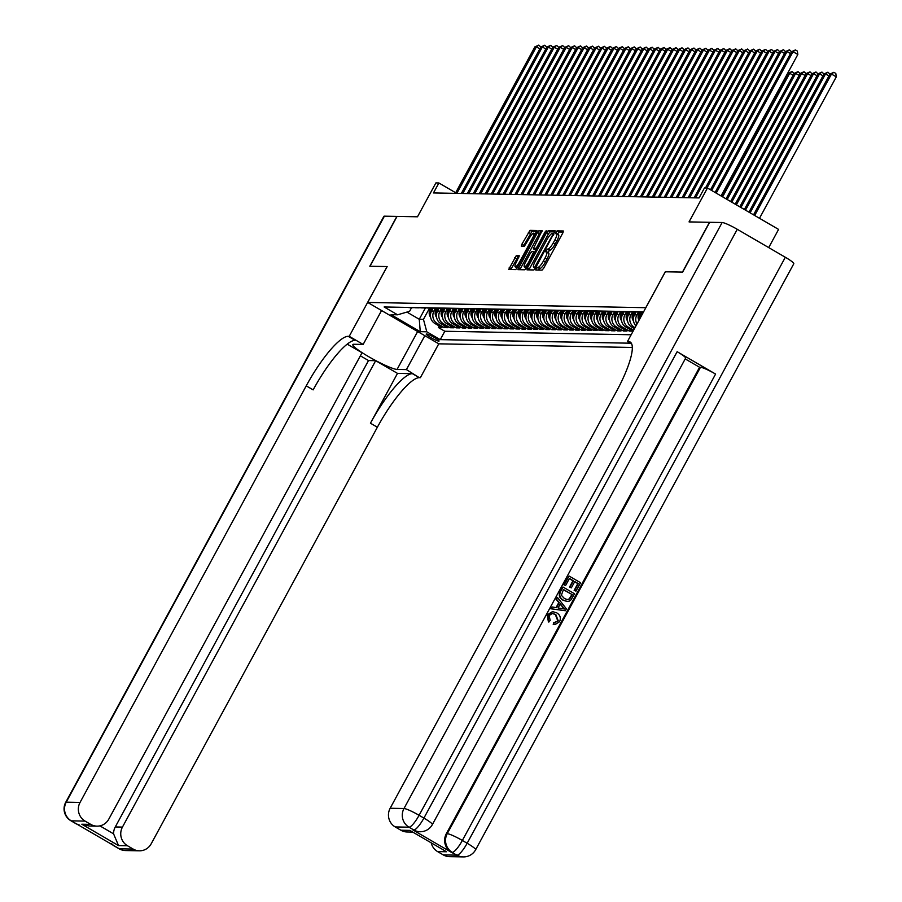 <?xml version="1.0" encoding="UTF-8"?>
<svg xmlns="http://www.w3.org/2000/svg" width="902" height="902" viewBox="0 0 902 902"><rect width="100%" height="100%" fill="white"/><g stroke="black" fill="none" stroke-linecap="round" stroke-linejoin="round"><path stroke-width="1.35" d="M536.171 268.616L535.788 269.98L542.057 270.115L543.703 268.165L562.825 232.953L563.31 230.98L557.075 230.867L555.542 233.595L556.399 233.618A7.182 1.646 -59.8 0 1 556.613 233.674A7.182 1.646 -59.8 0 1 554.877 239.921L553.276 242.852A7.182 1.646 -59.8 0 1 548.01 249.076L546.048 250.429L545.665 251.793L546.522 251.816A7.182 1.646 -59.8 0 1 546.736 251.872A7.182 1.646 -59.8 0 1 545 258.107L543.399 261.05A7.182 1.646 -59.8 0 1 538.133 267.274L536.171 268.616M548.439 252.932A7.182 1.646 -59.8 0 1 548.653 252.988A7.182 1.646 -59.8 0 1 546.916 259.235L545.327 262.166A7.182 1.646 -59.8 0 1 540.05 268.39L537.942 270.036M563.243 232.062L559.003 231.983L557.481 234.182M558.327 234.745A7.182 1.646 -59.8 0 1 558.53 234.791A7.182 1.646 -59.8 0 1 556.793 241.037L555.204 243.968A7.182 1.646 -59.8 0 1 549.927 250.192L547.604 252.38M438.778 341.114A7.317 0.902 -151.5 0 0 439.06 341.035A7.317 0.902 -151.5 0 0 433.806 337.156A7.317 0.902 -151.5 0 0 426.477 333.965A7.317 0.902 -151.5 0 0 426.206 334.056A7.317 0.902 -151.5 0 0 431.449 337.923A7.317 0.902 -151.5 0 0 438.778 341.114M516.248 255.694L508.694 269.472L515.673 269.619L517.32 267.668L536.983 230.506L530.004 230.36L521.875 244.239L521.333 246.19L524.355 246.257L529.215 238.399A5.998 1.376 -59.8 0 1 533.804 233.235A5.998 1.376 -59.8 0 1 532.349 238.455L519.766 261.636A5.998 1.376 -59.8 0 1 515.177 266.8A5.998 1.376 -59.8 0 1 516.632 261.58L519.27 255.762L516.248 255.694L518.165 256.811L510.735 269.529M645.798 307.672L665.281 271.795L682.442 272.111L709.491 222.287L689.049 221.903L707.45 188.022L704.462 187.966L699.05 197.933L433.467 192.938L438.879 182.971L435.892 182.914L417.491 216.796L397.049 216.412L370 266.248L387.161 266.564L367.678 302.441L645.843 307.695M527.456 267.86L526.971 269.833L533.883 269.957L535.54 268.018L555.204 230.844L548.224 230.698L546.567 232.648L527.456 267.86L529.373 268.976L528.955 269.867M542.136 230.608L533.296 248.783L535.326 248.839L536.972 246.889L545.045 232.028L546.24 230.675L545.868 232.04L526.43 267.838L524.772 269.788L517.861 269.664L537.457 232.479L539.114 230.529L542.068 230.585M439.206 325.983L438.372 327.516L441.957 327.584L434.933 323.502L437.323 323.547A9.144 8.828 -88.9 0 1 433.963 311.1L435.384 308.473M445.171 326.096L444.336 327.629L447.922 327.697L440.909 323.615L443.288 323.66A9.144 8.828 -88.9 0 1 439.928 311.213L441.36 308.585M451.135 326.208L450.312 327.742L453.886 327.809L446.873 323.728L449.264 323.773A9.144 8.828 -88.9 0 1 445.892 311.325L447.324 308.698M457.111 326.321L456.277 327.854L459.862 327.922L452.838 323.841L455.228 323.886A9.144 8.828 -88.9 0 1 451.868 311.438L453.289 308.811M463.076 326.434L462.241 327.967L465.827 328.035L458.814 323.942L461.193 323.987A9.144 8.828 -88.9 0 1 457.833 311.551L459.265 308.924M469.04 326.547L468.217 328.08L471.791 328.148L464.778 324.055L467.168 324.1A9.144 8.828 -88.9 0 1 463.797 311.664L465.229 309.036M475.016 326.659L474.181 328.181L477.767 328.249L470.743 324.168L473.133 324.213A9.144 8.828 -88.9 0 1 469.773 311.765L471.194 309.149M480.98 326.772L480.146 328.294L483.731 328.362L476.718 324.28L479.097 324.325A9.144 8.828 -88.9 0 1 475.737 311.878L477.169 309.262M486.945 326.885L486.122 328.407L489.696 328.475L482.683 324.393L485.073 324.438A9.144 8.828 -88.9 0 1 481.702 311.991L483.134 309.375M492.92 326.986L492.086 328.52L495.672 328.587L488.647 324.506L491.038 324.551A9.144 8.828 -88.9 0 1 487.678 312.103L489.098 309.476M498.885 327.099L498.051 328.632L501.636 328.7L494.623 324.619L497.002 324.664A9.144 8.828 -88.9 0 1 493.642 312.216L495.074 309.589M504.849 327.212L504.026 328.745L507.6 328.813L500.587 324.731L502.978 324.776A9.144 8.828 -88.9 0 1 499.618 312.329L501.038 309.702M510.825 327.325L509.991 328.858L513.576 328.926L506.552 324.844L508.942 324.889A9.144 8.828 -88.9 0 1 505.582 312.442L507.003 309.814M516.79 327.437L515.955 328.971L519.541 329.038L512.528 324.957L514.907 325.002A9.144 8.828 -88.9 0 1 511.547 312.554L512.979 309.927M522.765 327.55L521.931 329.083L525.505 329.151L518.492 325.07L520.882 325.115A9.144 8.828 -88.9 0 1 517.522 312.667L518.943 310.04M528.73 327.663L527.895 329.196L531.481 329.264L524.457 325.182L526.847 325.227A9.144 8.828 -88.9 0 1 523.487 312.78L524.908 310.153M534.694 327.776L533.86 329.309L537.445 329.377L530.432 325.295L532.811 325.34A9.144 8.828 -88.9 0 1 529.451 312.893L530.883 310.265M540.67 327.888L539.836 329.422L543.41 329.489L536.397 325.408L538.787 325.453A9.144 8.828 -88.9 0 1 535.427 313.005L536.848 310.378M546.635 328.001L545.8 329.534L549.386 329.602L542.361 325.521L544.752 325.566A9.144 8.828 -88.9 0 1 541.392 313.118L542.812 310.491M552.599 328.114L551.765 329.647L555.35 329.715L548.337 325.633L550.716 325.678A9.144 8.828 -88.9 0 1 547.356 313.231L548.788 310.604M558.575 328.227L557.74 329.76L561.315 329.828L554.302 325.746L556.692 325.791A9.144 8.828 -88.9 0 1 553.332 313.344L554.753 310.716M564.539 328.339L563.705 329.873L567.29 329.94L560.266 325.859L562.656 325.904A9.144 8.828 -88.9 0 1 559.296 313.456L560.717 310.829M570.504 328.452L569.669 329.985L573.255 330.053L566.242 325.972L568.621 326.017A9.144 8.828 -88.9 0 1 565.261 313.569L566.693 310.942M576.479 328.565L575.645 330.098L579.219 330.166L572.206 326.084L574.597 326.129A9.144 8.828 -88.9 0 1 571.237 313.682L572.657 311.055M582.444 328.678L581.61 330.211L585.195 330.279L578.171 326.186L580.561 326.231A9.144 8.828 -88.9 0 1 577.201 313.795L578.622 311.167M588.408 328.79L587.574 330.324L591.16 330.391L584.146 326.298L586.526 326.344A9.144 8.828 -88.9 0 1 583.166 313.907L584.597 311.28M594.384 328.903L593.55 330.425L597.124 330.493L590.111 326.411L592.501 326.456A9.144 8.828 -88.9 0 1 589.141 314.009L590.562 311.393M600.349 329.016L599.514 330.538L603.1 330.606L596.075 326.524L598.466 326.569A9.144 8.828 -88.9 0 1 595.106 314.122L596.526 311.506M606.313 329.129L605.49 330.651L609.064 330.718L602.051 326.637L604.43 326.682A9.144 8.828 -88.9 0 1 601.07 314.234L602.502 311.618M612.289 329.23L611.455 330.763L615.029 330.831L608.016 326.75L610.406 326.795A9.144 8.828 -88.9 0 1 607.046 314.347L608.467 311.72M618.253 329.343L617.419 330.876L621.004 330.944L613.98 326.862L616.37 326.907A9.144 8.828 -88.9 0 1 613.01 314.46L614.431 311.833M624.218 329.455L623.395 330.989L626.969 331.057L619.956 326.975L622.335 327.02A9.144 8.828 -88.9 0 1 618.975 314.572L620.407 311.945M630.194 329.568L629.359 331.102L632.933 331.169L625.92 327.088L628.311 327.133A9.144 8.828 -88.9 0 1 624.951 314.685L626.371 312.058M434.933 323.502A9.144 8.828 91.1 0 1 431.573 311.055L433.185 308.089M440.909 323.615A9.144 8.828 91.1 0 1 437.538 311.167L439.15 308.202M446.873 323.728A9.144 8.828 91.1 0 1 443.513 311.28L445.126 308.315M452.838 323.841A9.144 8.828 91.1 0 1 449.478 311.393L451.09 308.428M458.814 323.942A9.144 8.828 91.1 0 1 455.442 311.506L457.055 308.54M464.778 324.055A9.144 8.828 91.1 0 1 461.418 311.618L463.03 308.642M470.743 324.168A9.144 8.828 91.1 0 1 467.383 311.72L468.995 308.755M476.718 324.28A9.144 8.828 91.1 0 1 473.347 311.833L474.959 308.867M482.683 324.393A9.144 8.828 91.1 0 1 479.323 311.945L480.935 308.98M488.647 324.506A9.144 8.828 91.1 0 1 485.287 312.058L486.9 309.093M494.623 324.619A9.144 8.828 91.1 0 1 491.252 312.171L492.864 309.206M500.587 324.731A9.144 8.828 91.1 0 1 497.227 312.284L498.84 309.318M506.552 324.844A9.144 8.828 91.1 0 1 503.192 312.396L504.804 309.431M512.528 324.957A9.144 8.828 91.1 0 1 509.156 312.509L510.769 309.544M518.492 325.07A9.144 8.828 91.1 0 1 515.132 312.622L516.745 309.657M524.457 325.182A9.144 8.828 91.1 0 1 521.097 312.735L522.709 309.769M530.432 325.295A9.144 8.828 91.1 0 1 527.061 312.847L528.673 309.882M536.397 325.408A9.144 8.828 91.1 0 1 533.037 312.96L534.649 309.995M542.361 325.521A9.144 8.828 91.1 0 1 539.001 313.073L540.614 310.108M548.337 325.633A9.144 8.828 91.1 0 1 544.977 313.186L546.578 310.22M554.302 325.746A9.144 8.828 91.1 0 1 550.942 313.298L552.554 310.333M560.266 325.859A9.144 8.828 91.1 0 1 556.906 313.411L558.518 310.446M566.242 325.972A9.144 8.828 91.1 0 1 562.882 313.524L564.483 310.559M572.206 326.084A9.144 8.828 91.1 0 1 568.846 313.637L570.459 310.671M578.171 326.186A9.144 8.828 91.1 0 1 574.811 313.749L576.423 310.784M584.146 326.298A9.144 8.828 91.1 0 1 580.787 313.862L582.388 310.886M590.111 326.411A9.144 8.828 91.1 0 1 586.751 313.964L588.363 310.998M596.075 326.524A9.144 8.828 91.1 0 1 592.715 314.076L594.328 311.111M602.051 326.637A9.144 8.828 91.1 0 1 598.691 314.189L600.292 311.224M608.016 326.75A9.144 8.828 91.1 0 1 604.656 314.302L606.268 311.337M613.98 326.862A9.144 8.828 91.1 0 1 610.62 314.415L612.232 311.449M619.956 326.975A9.144 8.828 91.1 0 1 616.596 314.527L618.197 311.562M625.92 327.088A9.144 8.828 91.1 0 1 622.56 314.64L624.173 311.675M635.008 327.663L634.275 327.246A9.144 8.828 -88.9 0 1 630.915 314.798L632.336 312.171M634.444 328.689L631.885 327.2A9.144 8.828 91.1 0 1 628.525 314.753L630.137 311.788M636.97 324.043A9.144 8.828 -88.9 0 1 636.88 314.911L638.312 312.284M635.989 325.859A9.144 8.828 91.1 0 1 634.501 314.866L636.102 311.9M639.338 319.691A9.144 8.828 91.1 0 1 640.465 314.978L642.077 312.013M632.313 347.462L438.812 343.831L367.678 302.441M438.372 327.516L444.81 331.26L440.266 339.637L630.295 343.2M440.266 339.637L426.804 331.801L420.242 331.677L391.017 314.674L397.59 314.798L384.128 306.973L643.588 311.855M633.621 330.222L628.311 327.133M629.359 331.102L622.335 327.02M623.395 330.989L616.37 326.907M617.419 330.876L610.406 326.795M611.455 330.763L604.43 326.682M605.49 330.651L598.466 326.569M599.514 330.538L592.501 326.456M593.55 330.425L586.526 326.344M587.574 330.324L580.561 326.231M581.61 330.211L574.597 326.129M575.645 330.098L568.621 326.017M569.669 329.985L562.656 325.904M563.705 329.873L556.692 325.791M557.74 329.76L550.716 325.678M551.765 329.647L544.752 325.566M545.8 329.534L538.787 325.453M539.836 329.422L532.811 325.34M533.86 329.309L526.847 325.227M527.895 329.196L520.882 325.115M521.931 329.083L514.907 325.002M515.955 328.971L508.942 324.889M509.991 328.858L502.978 324.776M504.026 328.745L497.002 324.664M498.051 328.632L491.038 324.551M492.086 328.52L485.073 324.438M486.122 328.407L479.097 324.325M480.146 328.294L473.133 324.213M474.181 328.181L467.168 324.1M468.217 328.08L461.193 323.987M462.241 327.967L455.228 323.886M456.277 327.854L449.264 323.773M450.312 327.742L443.288 323.66M444.336 327.629L437.323 323.547M444.81 331.26L631.152 334.766M425.462 307.864L419.272 319.274L423.444 319.353L429.42 308.36M768.707 247.599L778.584 229.401L707.45 188.022M455.679 192.746L438.879 182.971M406.915 312.092L419.272 319.274L420.242 331.677M411.56 307.695L409.609 311.303L397.59 314.798M640.848 311.821A9.144 8.828 -88.9 0 1 637.184 311.731M640.758 311.799A9.144 8.828 91.1 0 0 642.63 312.047L643.476 312.058M634.873 311.709A9.144 8.828 -88.9 0 1 631.208 311.618M634.794 311.686A9.144 8.828 91.1 0 0 636.665 311.934L639.056 311.979M628.908 311.596A9.144 8.828 -88.9 0 1 625.244 311.506M628.829 311.573A9.144 8.828 91.1 0 0 630.701 311.821L633.08 311.867M622.944 311.483A9.144 8.828 -88.9 0 1 619.279 311.393M622.854 311.461A9.144 8.828 91.1 0 0 624.725 311.709L627.115 311.754M616.968 311.37A9.144 8.828 -88.9 0 1 613.304 311.28M616.889 311.348A9.144 8.828 91.1 0 0 618.761 311.596L621.151 311.641M611.004 311.258A9.144 8.828 -88.9 0 1 607.339 311.167M610.913 311.235A9.144 8.828 91.1 0 0 612.796 311.483L615.175 311.528M605.039 311.145A9.144 8.828 -88.9 0 1 601.375 311.055M604.949 311.122A9.144 8.828 91.1 0 0 606.821 311.37L609.211 311.415M599.063 311.032A9.144 8.828 -88.9 0 1 595.399 310.942M598.984 311.01A9.144 8.828 91.1 0 0 600.856 311.258L603.246 311.303M593.099 310.919A9.144 8.828 -88.9 0 1 589.434 310.829M593.009 310.897A9.144 8.828 91.1 0 0 594.892 311.145L597.271 311.19M587.134 310.807A9.144 8.828 -88.9 0 1 583.47 310.716M587.044 310.784A9.144 8.828 91.1 0 0 588.916 311.032L591.306 311.077M581.159 310.694A9.144 8.828 -88.9 0 1 577.494 310.604M581.08 310.671A9.144 8.828 91.1 0 0 582.951 310.919L585.342 310.964M575.194 310.581A9.144 8.828 -88.9 0 1 571.53 310.491M575.104 310.559A9.144 8.828 91.1 0 0 576.987 310.807L579.366 310.852M569.23 310.468A9.144 8.828 -88.9 0 1 565.554 310.378M569.139 310.446A9.144 8.828 91.1 0 0 571.011 310.694L573.401 310.739M563.254 310.356A9.144 8.828 -88.9 0 1 559.59 310.277M563.175 310.344A9.144 8.828 91.1 0 0 565.047 310.581L567.437 310.626M557.289 310.243A9.144 8.828 -88.9 0 1 553.625 310.164M557.199 310.232A9.144 8.828 91.1 0 0 559.071 310.468L561.461 310.513M551.325 310.13A9.144 8.828 -88.9 0 1 547.649 310.051M551.235 310.119A9.144 8.828 91.1 0 0 553.106 310.356L555.497 310.401M545.349 310.017A9.144 8.828 -88.9 0 1 541.685 309.938M545.27 310.006A9.144 8.828 91.1 0 0 547.142 310.243L549.532 310.288M539.385 309.916A9.144 8.828 -88.9 0 1 535.72 309.826M539.295 309.893A9.144 8.828 91.1 0 0 541.166 310.13L543.556 310.175M533.42 309.803A9.144 8.828 -88.9 0 1 529.745 309.713M533.33 309.781A9.144 8.828 91.1 0 0 535.202 310.017L537.592 310.062M527.444 309.69A9.144 8.828 -88.9 0 1 523.78 309.6M527.366 309.668A9.144 8.828 91.1 0 0 529.237 309.905L531.628 309.95M521.48 309.578A9.144 8.828 -88.9 0 1 517.816 309.487M521.39 309.555A9.144 8.828 91.1 0 0 523.261 309.803L525.652 309.848M515.516 309.465A9.144 8.828 -88.9 0 1 511.84 309.375M515.425 309.442A9.144 8.828 91.1 0 0 517.297 309.69L519.687 309.736M509.54 309.352A9.144 8.828 -88.9 0 1 505.875 309.262M509.461 309.33A9.144 8.828 91.1 0 0 511.333 309.578L513.723 309.623M503.575 309.239A9.144 8.828 -88.9 0 1 499.911 309.149M503.485 309.217A9.144 8.828 91.1 0 0 505.357 309.465L507.747 309.51M497.611 309.127A9.144 8.828 -88.9 0 1 493.935 309.036M497.521 309.104A9.144 8.828 91.1 0 0 499.392 309.352L501.783 309.397M491.635 309.014A9.144 8.828 -88.9 0 1 487.971 308.924M491.556 308.991A9.144 8.828 91.1 0 0 493.428 309.239L495.807 309.285M485.671 308.901A9.144 8.828 -88.9 0 1 482.006 308.811M485.58 308.879A9.144 8.828 91.1 0 0 487.452 309.127L489.842 309.172M479.706 308.788A9.144 8.828 -88.9 0 1 476.03 308.698M479.616 308.766A9.144 8.828 91.1 0 0 481.488 309.014L483.878 309.059M473.73 308.676A9.144 8.828 -88.9 0 1 470.066 308.585M473.651 308.653A9.144 8.828 91.1 0 0 475.523 308.901L477.902 308.946M467.766 308.563A9.144 8.828 -88.9 0 1 464.102 308.473M467.676 308.54A9.144 8.828 91.1 0 0 469.547 308.788L471.938 308.834M461.801 308.45A9.144 8.828 -88.9 0 1 458.126 308.36M461.711 308.428A9.144 8.828 91.1 0 0 463.583 308.676L465.973 308.721M455.826 308.337A9.144 8.828 -88.9 0 1 452.161 308.247M455.747 308.315A9.144 8.828 91.1 0 0 457.618 308.563L459.997 308.608M449.861 308.225A9.144 8.828 -88.9 0 1 446.197 308.134M449.771 308.202A9.144 8.828 91.1 0 0 451.643 308.45L454.033 308.495M443.897 308.112A9.144 8.828 -88.9 0 1 440.221 308.033M443.807 308.101A9.144 8.828 91.1 0 0 445.678 308.337L448.068 308.383M437.921 307.999A9.144 8.828 -88.9 0 1 434.257 307.92M437.842 307.988A9.144 8.828 91.1 0 0 439.714 308.225L442.093 308.27M431.957 307.886A9.144 8.828 -88.9 0 1 428.292 307.808M431.866 307.875A9.144 8.828 91.1 0 0 433.738 308.112L436.128 308.157M425.992 307.774A9.144 8.828 -88.9 0 1 422.316 307.695M425.902 307.762A9.144 8.828 91.1 0 0 427.773 307.999L430.164 308.044M420.016 307.672A9.144 8.828 -88.9 0 1 416.352 307.582M419.937 307.65A9.144 8.828 91.1 0 0 421.809 307.886L424.188 307.932M414.052 307.559A9.144 8.828 -88.9 0 1 410.387 307.469M413.962 307.537A9.144 8.828 91.1 0 0 415.833 307.774L418.224 307.819M407.997 307.424A9.144 8.828 91.1 0 0 409.869 307.661L412.259 307.706M423.444 319.353L426.804 331.801M555.068 231.915L550.141 231.814L548.495 233.765L529.373 268.976M534.728 267.206L552.667 234.937L553.05 233.573L552.148 233.539A7.182 1.646 -59.8 0 0 546.883 239.763L535.405 260.892A7.182 1.646 -59.8 0 0 533.668 267.139A7.182 1.646 -59.8 0 0 533.883 267.195L535.675 267.759M535.438 268.097A7.182 1.646 -59.8 0 0 535.461 268.142L533.883 267.195M542.012 231.667L541.031 231.645L539.385 233.595L519.845 269.698M535.168 249.854L536.149 249.933M525.787 261.659A5.998 1.376 -59.8 0 0 524.344 266.868A5.998 1.376 -59.8 0 0 528.922 261.715L533.837 251.579L531.876 251.545L530.229 253.485L525.787 261.659M524.344 266.868L526.261 267.995A5.998 1.376 -59.8 0 0 526.328 268.018M519.146 256.833L518.165 256.811M515.177 266.8L517.105 267.917A5.998 1.376 -59.8 0 0 517.162 267.939M536.859 231.566L531.921 231.476L523.374 246.246M759.495 218.295L836.289 76.862L831.475 74.065L829.987 74.032L753.542 214.834M754.681 215.499L831.475 74.065L833.876 72.307L835.804 73.423L836.289 76.862M829.987 74.032L833.876 72.307M721.036 195.926L797.83 54.492L793.027 51.696L716.233 193.129M791.539 51.673L795.429 49.937L793.027 51.696L791.539 51.673L715.083 192.464M795.429 49.937L797.345 51.053L797.83 54.492M555.136 622.639L557.786 620.88L555.328 614.521L552.216 613.439M548.901 622.008L547.706 614.893L552.667 611.635L556.714 612.841C560.221 614.984 561.168 617.949 559.556 621.737L555.023 624.579L553.704 624.398L554.268 622.504L558.27 620.88L555.812 614.533L552.441 613.428L549.126 615.502L550.186 620.542L548.416 621.997L547.232 614.882L552.43 611.635M554.786 624.567L553.219 624.387L553.794 622.504L555.373 622.651M556.038 607.61L558.778 602.581L555.959 599.153L557.413 597.372L566.366 608.827L565.34 610.733L551.223 608.771L552.193 606.978L556.489 607.689L559.251 602.581L556.444 599.165L557.413 597.372M565.34 610.733L550.75 608.76L552.193 606.978M575.972 591.148L574.642 590.382L578.295 583.628L574.754 581.564L571.338 587.856L570.008 587.078L573.424 580.798L569.421 578.475L565.599 585.522L563.784 584.744L569.015 576.006L580.55 582.715L575.972 591.148L574.157 590.37L577.821 583.628L574.642 581.767M571.338 587.856L569.534 587.067L572.939 580.787L569.32 578.678M412.936 829.964L413.826 829.987A13.71 13.237 91.1 0 0 420.061 831.734L419.171 831.723A13.71 13.237 -88.9 0 1 412.936 829.964L451.383 852.334A13.71 13.237 -88.9 0 1 446.343 833.662L447.234 833.685L700.471 367.283A13.71 1.691 28.5 0 1 715.59 374.059L677.143 351.69A13.71 1.691 28.5 0 1 685.61 358.162L432.374 824.563A13.71 1.691 -151.5 0 0 423.906 818.091L677.143 351.69M685.204 358.906L699.58 367.261L446.343 833.662M567.087 601.442L563.04 600.247C559.341 598.116 558.406 595.14 560.21 591.317L563.017 587.044L574.551 593.764L571.022 599.864L569.252 601.127L567.324 601.454L563.524 600.247C559.826 598.116 558.879 595.151 560.694 591.329L563.017 587.044M682.622 272.122L665.338 271.795L627.465 341.554L628.48 341.576A57.142 13.147 120.2 0 1 630.148 342.016A57.142 13.147 120.2 0 1 616.348 391.682L390.16 808.26L403.983 808.519L722.141 222.523L709.671 222.287L682.622 272.122M627.465 341.554L631.738 344.045M446.546 851.759L409.824 830.392L446.546 851.759L437.594 851.589L443.265 854.893L457.088 855.152L451.383 852.334M437.594 851.589A13.71 13.237 -88.9 0 1 431.235 842.908M715.59 374.059L462.354 840.461L467.157 843.257A13.71 3.157 -59.8 0 1 457.088 855.152A13.71 13.237 91.1 0 0 463.324 856.9L449.5 856.641A13.71 13.237 -88.9 0 1 443.265 854.893M722.141 222.523A13.71 1.691 28.5 0 1 737.261 229.3L785.326 257.262A13.71 1.691 28.5 0 1 793.794 263.745L475.636 849.729A13.71 1.691 -151.5 0 0 467.157 843.257L785.326 257.262M412.62 832.084L407.106 831.982A13.71 13.237 -88.9 0 1 400.871 830.223L409.824 830.392M737.261 229.3L419.092 815.295L423.906 818.091A13.71 3.157 -59.8 0 1 413.826 829.987L409.023 827.19L395.2 826.931L400.871 830.223M395.2 826.931A13.71 13.237 -88.9 0 1 390.16 808.26M699.58 367.261L700.471 367.283M565.599 585.522L563.784 584.744M564.269 584.744L569.015 576.006M563.434 589.513L561.371 595.275L564.46 598.578L567.482 599.616L569.681 598.928L572.308 594.666L563.434 589.513M572.308 594.666L563.322 589.716M567.234 599.604L569.196 598.928L571.834 594.666M562.837 606.945L560.311 603.866L558.09 607.948L564.528 609.008L560.119 604.216M564.043 608.997L562.363 606.945M125.57 850.552A13.71 13.71 0 0 1 118.94 848.692A13.71 3.157 -59.8 0 0 119.335 848.805L133.158 849.064A13.71 13.237 91.1 0 0 139.393 850.812L125.57 850.552A13.71 13.237 -88.9 0 1 119.335 848.805L71.269 820.843A13.71 13.237 -88.9 0 1 66.229 802.171L80.052 802.43A13.71 13.237 91.1 0 0 85.092 821.102L71.269 820.843A13.71 3.157 120.2 0 1 70.875 820.73A13.71 13.71 0 0 1 65.711 802.34A13.71 1.691 -151.5 0 1 66.229 802.171L384.399 216.176L396.869 216.412L369.82 266.237L387.093 266.564L349.221 336.322L348.206 336.311A57.142 13.147 -59.8 0 0 306.229 385.853L80.052 802.43M381.569 310.525L363.156 344.44L353.821 344.26A25.707 3.18 -151.5 0 0 352.851 344.575A25.707 3.18 -151.5 0 0 371.308 358.184A25.707 3.18 -151.5 0 0 397.072 369.425L406.419 369.594L419.34 377.69A57.142 13.147 -59.8 0 0 377.363 427.244L151.186 843.81A13.71 13.237 91.1 0 1 139.393 850.812M363.156 344.44L349.221 336.322M99.896 825.871L113.573 833.831L118.534 845.591L81.811 824.225L90.764 824.394A13.71 13.237 91.1 0 0 108.792 819.151L362.029 352.75L347.214 344.136M360.36 355.816L368.512 360.552L375.672 360.687L122.446 827.089A13.71 13.237 91.1 0 0 127.486 845.76L118.534 845.591M397.5 373.383L412.417 373.665A57.142 13.147 -59.8 0 0 370.44 423.207L397.5 373.383L375.672 360.687M90.764 824.394L85.092 821.102M65.711 802.34L383.88 216.345A13.71 1.691 28.5 0 1 384.399 216.176M424.831 335.691L406.419 369.594M438.767 343.797L420.355 377.712M133.158 849.064L127.486 845.76M113.573 833.831A13.71 13.237 -88.9 0 1 115.276 826.954L122.446 827.089M368.512 360.552L115.276 826.954M348.206 336.311L355.129 340.336A57.142 13.147 -59.8 0 0 313.152 389.878L306.229 385.853M81.811 824.225L89.208 826.006L96.999 826.153M750.103 212.827L825.51 73.953L824.022 73.919L748.953 212.162M828.949 75.948L825.51 73.953L827.912 72.194L829.941 74.111M824.022 73.919L827.912 72.194M745.526 210.166L819.546 73.84L818.046 73.817L744.375 209.501M822.974 75.836L819.546 73.84L821.947 72.081L823.977 73.998M818.046 73.817L821.947 72.081M740.937 207.505L813.57 73.727L812.082 73.705L739.798 206.84M817.009 75.723L813.57 73.727L815.972 71.968L818.013 73.885M812.082 73.705L815.972 71.968M736.359 204.833L807.606 73.614L806.117 73.592L735.209 204.168M811.045 75.61L807.606 73.614L810.007 71.856L812.037 73.772M806.117 73.592L810.007 71.856M790.49 53.579L787.063 51.583L711.655 190.469M785.563 51.561L789.464 49.824L787.063 51.583L785.563 51.561L710.505 189.792M789.464 49.824L791.494 51.741M784.526 53.466L781.087 51.47L706.954 188.011M779.599 51.448L783.488 49.711L781.087 51.47L779.599 51.448L705.465 187.977M783.488 49.711L785.529 51.628M778.561 53.353L775.122 51.358L695.577 197.865M773.634 51.335L777.524 49.599L775.122 51.358L773.634 51.335L694.089 197.831M777.524 49.599L779.553 51.515M772.586 53.241L769.158 51.245L689.613 197.752M767.658 51.222L771.548 49.486L769.158 51.245L767.658 51.222L688.113 197.718M771.548 49.486L773.589 51.403M731.781 202.172L801.641 73.502L800.142 73.479L730.631 201.507M805.069 75.497L801.641 73.502L804.043 71.743L806.072 73.66M800.142 73.479L804.043 71.743M766.621 53.139L763.182 51.132L683.637 197.639M761.694 51.11L765.584 49.373L763.182 51.132L761.694 51.11L682.149 197.606M765.584 49.373L767.625 51.29M727.192 199.5L795.665 73.389L794.177 73.366L726.054 198.835M799.104 75.396L795.665 73.389L798.067 71.63L800.108 73.547M794.177 73.366L798.067 71.63M760.657 53.026L757.218 51.019L677.673 197.527M755.718 50.997L759.619 49.26L757.218 51.019L755.718 50.997L676.173 197.504M759.619 49.26L761.649 51.177M722.615 196.839L789.701 73.276L788.213 73.254L721.465 196.174M793.14 75.283L789.701 73.276L792.103 71.517L794.132 73.434M788.213 73.254L792.103 71.517M754.681 52.914L751.242 50.907L671.697 197.414M749.754 50.884L753.644 49.148L751.242 50.907L749.754 50.884L670.209 197.391M753.644 49.148L755.684 51.064M641.243 313.558L641.311 311.912M638.977 320.345A6.055 5.852 -88.9 0 1 638.097 316.873L638.323 311.957M639.992 315.982L640.172 311.923M639.462 311.968L639.236 316.895A6.055 5.852 91.1 0 0 639.371 318.53M788.044 72.521L788.168 73.321M748.716 52.801L745.277 50.794L665.732 197.301M743.789 50.771L747.679 49.035L745.277 50.794L743.789 50.771L664.244 197.279M747.679 49.035L749.72 50.952M635.267 313.445L635.346 311.799M633.497 320.932A6.055 5.852 -88.9 0 1 632.133 316.76L632.358 311.844M634.027 315.869L634.207 311.81M633.486 311.855L633.272 316.782A6.055 5.852 91.1 0 0 633.407 318.417M742.752 52.688L739.313 50.681L659.768 197.188M737.813 50.659L741.715 48.922L739.313 50.681L737.813 50.659L658.268 197.166M741.715 48.922L743.744 50.839M629.303 313.332L629.37 311.686M627.521 320.819A6.055 5.852 -88.9 0 1 626.168 316.647L626.383 311.731M628.051 315.768L628.243 311.697M627.521 311.742L627.296 316.67A6.055 5.852 91.1 0 0 627.442 318.305M736.776 52.575L733.337 50.568L653.792 197.076M731.849 50.546L735.739 48.809L733.337 50.568L731.849 50.546L652.304 197.053M735.739 48.809L737.78 50.737M623.338 313.219L623.406 311.573M621.557 320.706A6.055 5.852 -88.9 0 1 620.193 316.534L620.418 311.618M622.087 315.655L622.267 311.585M621.557 311.641L621.331 316.557A6.055 5.852 91.1 0 0 621.467 318.192M730.812 52.463L727.373 50.467L647.828 196.963M725.884 50.433L729.774 48.697L727.373 50.467L725.884 50.433L646.339 196.94M729.774 48.697L731.815 50.625M617.363 313.107L617.442 311.461M615.592 320.593A6.055 5.852 -88.9 0 1 614.228 316.422L614.454 311.517M616.122 315.542L616.303 311.472M615.581 311.528L615.367 316.444A6.055 5.852 91.1 0 0 615.502 318.079M724.847 52.35L721.408 50.354L641.863 196.85M719.909 50.32L723.81 48.584L721.408 50.354L719.909 50.32L640.364 196.828M723.81 48.584L725.839 50.512M611.398 312.994L611.466 311.348M609.617 320.481A6.055 5.852 -88.9 0 1 608.264 316.309L608.478 311.404M610.147 315.429L610.338 311.359M609.617 311.415L609.391 316.331A6.055 5.852 91.1 0 0 609.538 317.966M718.871 52.237L715.433 50.241L635.887 196.737M713.944 50.208L717.834 48.471L715.433 50.241L713.944 50.208L634.399 196.715M717.834 48.471L719.875 50.399M605.434 312.881L605.501 311.235M603.652 320.368A6.055 5.852 -88.9 0 1 602.288 316.196L602.513 311.291M604.182 315.317L604.363 311.246M603.652 311.303L603.427 316.219A6.055 5.852 91.1 0 0 603.562 317.854M712.907 52.124L709.468 50.129L629.923 196.625M707.98 50.095L711.87 48.37L709.468 50.129L707.98 50.095L628.435 196.602M711.87 48.37L713.91 50.286M599.458 312.768L599.537 311.134M597.688 320.255A6.055 5.852 -88.9 0 1 596.323 316.083L596.549 311.179M598.218 315.204L598.398 311.134M597.676 311.19L597.462 316.106A6.055 5.852 91.1 0 0 597.598 317.741M706.942 52.012L703.504 50.016L623.958 196.512M702.004 49.982L705.905 48.257L703.504 50.016L702.004 49.982L622.459 196.489M705.905 48.257L707.935 50.174M593.493 312.656L593.561 311.021M591.712 320.142A6.055 5.852 -88.9 0 1 590.359 315.971L590.573 311.066M592.242 315.091L592.434 311.021M591.712 311.077L591.486 315.993A6.055 5.852 91.1 0 0 591.633 317.628M700.967 51.899L697.528 49.903L617.983 196.41M696.04 49.869L699.929 48.144L697.528 49.903L696.04 49.869L616.494 196.377M699.929 48.144L701.97 50.061M587.529 312.543L587.597 310.908M585.748 320.03A6.055 5.852 -88.9 0 1 584.383 315.858L584.609 310.953M586.277 314.978L586.458 310.908M585.748 310.964L585.522 315.88A6.055 5.852 91.1 0 0 585.657 317.515M695.002 51.786L691.563 49.79L612.018 196.298M690.075 49.757L693.965 48.032L691.563 49.79L690.075 49.757L610.53 196.264M693.965 48.032L696.006 49.948M581.553 312.43L581.632 310.795M579.783 319.917A6.055 5.852 -88.9 0 1 578.419 315.745L578.644 310.84M580.313 314.866L580.493 310.795M579.772 310.852L579.558 315.768A6.055 5.852 91.1 0 0 579.693 317.403M689.038 51.673L685.599 49.678L606.054 196.185M684.099 49.644L688 47.919L685.599 49.678L684.099 49.644L604.554 196.151M688 47.919L690.03 49.836M575.589 312.317L575.656 310.683M573.807 319.804A6.055 5.852 -88.9 0 1 572.454 315.632L572.669 310.728M574.337 314.753L574.529 310.683M573.807 310.739L573.582 315.655A6.055 5.852 91.1 0 0 573.728 317.29M683.062 51.561L679.623 49.565L600.078 196.072M678.135 49.531L682.025 47.806L679.623 49.565L678.135 49.531L598.59 196.038M682.025 47.806L684.066 49.723M569.613 312.205L569.692 310.57M567.843 319.703A6.055 5.852 -88.9 0 1 566.479 315.52L566.704 310.615M568.373 314.64L568.553 310.57M567.843 310.626L567.617 315.542A6.055 5.852 91.1 0 0 567.753 317.177M677.098 51.448L673.659 49.452L594.114 195.959M672.17 49.43L676.06 47.693L673.659 49.452L672.17 49.43L592.625 195.926M676.06 47.693L678.101 49.61M563.649 312.092L563.727 310.457M561.878 319.59A6.055 5.852 -88.9 0 1 560.514 315.407L560.74 310.502M562.408 314.527L562.589 310.457M561.867 310.513L561.653 315.429A6.055 5.852 91.1 0 0 561.788 317.064M671.133 51.335L667.694 49.339L588.149 195.847M666.195 49.317L670.096 47.581L667.694 49.339L666.195 49.317L586.65 195.813M670.096 47.581L672.125 49.497M557.684 311.979L557.752 310.344M555.903 319.477A6.055 5.852 -88.9 0 1 554.55 315.294L554.764 310.389M556.433 314.415L556.624 310.356M555.903 310.401L555.677 315.317A6.055 5.852 91.1 0 0 555.824 316.952M665.157 51.222L661.718 49.227L582.173 195.734M660.23 49.204L664.12 47.468L661.718 49.227L660.23 49.204L580.685 195.7M664.12 47.468L666.161 49.384M551.708 311.867L551.787 310.232M549.938 319.364A6.055 5.852 -88.9 0 1 548.574 315.181L548.799 310.277M550.468 314.302L550.648 310.243M549.938 310.288L549.713 315.204A6.055 5.852 91.1 0 0 549.848 316.839M659.193 51.11L655.754 49.114L576.209 195.621M654.266 49.091L658.156 47.355L655.754 49.114L654.266 49.091L574.721 195.587M658.156 47.355L660.185 49.272M545.744 311.754L545.823 310.119M543.974 319.252A6.055 5.852 -88.9 0 1 542.609 315.069L542.835 310.164M544.504 314.189L544.684 310.13M543.962 310.175L543.737 315.091A6.055 5.852 91.1 0 0 543.883 316.726M653.217 51.008L649.79 49.001L570.244 195.508M648.29 48.979L652.191 47.242L649.79 49.001L648.29 48.979L568.745 195.475M652.191 47.242L654.221 49.159M539.779 311.641L539.847 310.006M537.998 319.139A6.055 5.852 -88.9 0 1 536.645 314.967L536.859 310.051M538.528 314.076L538.72 310.017M537.998 310.062L537.772 314.978A6.055 5.852 91.1 0 0 537.919 316.613M647.253 50.895L643.814 48.888L564.269 195.396M642.325 48.866L646.215 47.129L643.814 48.888L642.325 48.866L562.78 195.362M646.215 47.129L648.256 49.046M533.804 311.54L533.883 309.893M532.033 319.026A6.055 5.852 -88.9 0 1 530.669 314.854L530.895 309.938M532.563 313.964L532.744 309.905M532.033 309.95L531.808 314.866A6.055 5.852 91.1 0 0 531.943 316.512M641.288 50.783L637.849 48.776L558.304 195.283M636.361 48.753L640.251 47.017L637.849 48.776L636.361 48.753L556.816 195.26M640.251 47.017L642.28 48.933M527.839 311.427L527.918 309.781M526.069 318.913A6.055 5.852 -88.9 0 1 524.705 314.742L524.93 309.826M526.599 313.851L526.779 309.792M526.058 309.837L525.832 314.764A6.055 5.852 91.1 0 0 525.979 316.399M635.312 50.67L631.885 48.663L552.34 195.17M630.385 48.64L634.286 46.904L631.885 48.663L630.385 48.64L550.84 195.148M634.286 46.904L636.316 48.821M521.875 311.314L521.942 309.668M520.093 318.801A6.055 5.852 -88.9 0 1 518.74 314.629L518.954 309.713M520.623 313.738L520.815 309.679M520.093 309.724L519.868 314.651A6.055 5.852 91.1 0 0 520.014 316.286M629.348 50.557L625.909 48.55L546.364 195.058M624.421 48.528L628.311 46.791L625.909 48.55L624.421 48.528L544.876 195.035M628.311 46.791L630.351 48.708M515.899 311.201L515.978 309.555M514.129 318.688A6.055 5.852 -88.9 0 1 512.764 314.516L512.99 309.6M514.659 313.625L514.839 309.566M514.129 309.612L513.903 314.539A6.055 5.852 91.1 0 0 514.039 316.174M623.383 50.444L619.945 48.437L540.399 194.945M618.456 48.415L622.346 46.678L619.945 48.437L618.456 48.415L538.911 194.922M622.346 46.678L624.376 48.595M509.934 311.089L510.013 309.442M508.164 318.575A6.055 5.852 -88.9 0 1 506.8 314.403L507.025 309.487M508.694 313.524L508.875 309.454M508.153 309.499L507.927 314.426A6.055 5.852 91.1 0 0 508.074 316.061M617.408 50.332L613.98 48.336L534.435 194.832M612.481 48.302L616.382 46.566L613.98 48.336L612.481 48.302L532.935 194.809M616.382 46.566L618.411 48.494M503.97 310.976L504.038 309.33M502.188 318.462A6.055 5.852 -88.9 0 1 500.835 314.291L501.05 309.375M502.718 313.411L502.91 309.341M502.188 309.397L501.963 314.313A6.055 5.852 91.1 0 0 502.11 315.948M611.443 50.219L608.004 48.223L528.459 194.719M606.516 48.189L610.406 46.453L608.004 48.223L606.516 48.189L526.971 194.697M610.406 46.453L612.447 48.381M497.994 310.863L498.073 309.217M496.224 318.35A6.055 5.852 -88.9 0 1 494.86 314.178L495.085 309.273M496.754 313.298L496.934 309.228M496.224 309.285L495.999 314.2A6.055 5.852 91.1 0 0 496.134 315.835M605.479 50.106L602.04 48.11L522.495 194.606M600.552 48.077L604.441 46.34L602.04 48.11L600.552 48.077L521.006 194.584M604.441 46.34L606.471 48.268M492.03 310.75L492.109 309.104M490.26 318.237A6.055 5.852 -88.9 0 1 488.895 314.065L489.121 309.16M490.789 313.186L490.97 309.115M490.248 309.172L490.023 314.088A6.055 5.852 91.1 0 0 490.169 315.723M599.503 49.993L596.075 47.998L516.53 194.494M594.576 47.964L598.477 46.227L596.075 47.998L594.576 47.964L515.031 194.471M598.477 46.227L600.506 48.156M486.065 310.638L486.133 308.991M484.284 318.124A6.055 5.852 -88.9 0 1 482.931 313.952L483.145 309.048M484.814 313.073L485.005 309.003M484.284 309.059L484.058 313.975A6.055 5.852 91.1 0 0 484.205 315.61M593.539 49.881L590.1 47.885L510.555 194.381M588.611 47.851L592.501 46.126L590.1 47.885L588.611 47.851L509.066 194.358M592.501 46.126L594.542 48.043M480.089 310.525L480.168 308.89M478.319 318.011A6.055 5.852 -88.9 0 1 476.955 313.84L477.181 308.935M478.849 312.96L479.03 308.89M478.319 308.946L478.094 313.862A6.055 5.852 91.1 0 0 478.229 315.497M587.574 49.768L584.135 47.772L504.59 194.268M582.647 47.738L586.537 46.013L584.135 47.772L582.647 47.738L503.102 194.246M586.537 46.013L588.566 47.93M474.125 310.412L474.204 308.777M472.355 317.899A6.055 5.852 -88.9 0 1 470.991 313.727L471.216 308.822M472.885 312.847L473.065 308.777M472.344 308.834L472.118 313.749A6.055 5.852 91.1 0 0 472.265 315.384M581.598 49.655L578.171 47.659L498.626 194.167M576.671 47.626L580.572 45.901L578.171 47.659L576.671 47.626L497.126 194.133M580.572 45.901L582.602 47.817M468.161 310.299L468.228 308.664M466.379 317.786A6.055 5.852 -88.9 0 1 465.015 313.614L465.24 308.709M466.909 312.735L467.101 308.664M466.379 308.721L466.154 313.637A6.055 5.852 91.1 0 0 466.3 315.272M575.634 49.542L572.195 47.547L492.65 194.054M570.707 47.513L574.597 45.788L572.195 47.547L570.707 47.513L491.162 194.02M574.597 45.788L576.637 47.705M462.185 310.187L462.264 308.552M460.415 317.673A6.055 5.852 -88.9 0 1 459.05 313.501L459.276 308.597M460.945 312.622L461.125 308.552M460.403 308.608L460.189 313.524A6.055 5.852 91.1 0 0 460.324 315.159M569.669 49.43L566.231 47.434L486.685 193.941M564.742 47.4L568.632 45.675L566.231 47.434L564.742 47.4L485.197 193.907M568.632 45.675L570.662 47.592M456.22 310.074L456.299 308.439M454.45 317.56A6.055 5.852 -88.9 0 1 453.086 313.389L453.311 308.484M454.98 312.509L455.16 308.439M454.439 308.495L454.213 313.411A6.055 5.852 91.1 0 0 454.36 315.046M563.694 49.317L560.266 47.321L480.721 193.829M558.766 47.287L562.668 45.562L560.266 47.321L558.766 47.287L479.221 193.795M562.668 45.562L564.697 47.479M450.256 309.961L450.323 308.326M448.474 317.459A6.055 5.852 -88.9 0 1 447.11 313.276L447.336 308.371M449.004 312.396L449.196 308.326M448.474 308.383L448.249 313.298A6.055 5.852 91.1 0 0 448.395 314.933M557.729 49.204L554.29 47.208L474.745 193.716M552.802 47.186L556.692 45.45L554.29 47.208L552.802 47.186L473.257 193.682M556.692 45.45L558.733 47.366M444.28 309.848L444.359 308.213M442.51 317.346A6.055 5.852 -88.9 0 1 441.146 313.163L441.371 308.258M443.04 312.284L443.22 308.213M442.499 308.27L442.284 313.186A6.055 5.852 91.1 0 0 442.42 314.821M551.765 49.091L548.326 47.096L468.781 193.603M546.837 47.073L550.727 45.337L548.326 47.096L546.837 47.073L467.292 193.569M550.727 45.337L552.757 47.254M438.316 309.736L438.395 308.101M436.545 317.233A6.055 5.852 -88.9 0 1 435.181 313.05L435.407 308.146M437.075 312.171L437.256 308.112M436.534 308.157L436.309 313.073A6.055 5.852 91.1 0 0 436.455 314.708M545.789 48.979L542.361 46.983L462.816 193.49M540.862 46.96L544.763 45.224L542.361 46.983L540.862 46.96L461.317 193.456M544.763 45.224L546.792 47.141M432.351 309.623L432.419 307.988M430.57 317.121A6.055 5.852 -88.9 0 1 429.205 312.938L429.431 308.033M431.1 312.058L431.291 307.999M430.57 308.044L430.344 312.96A6.055 5.852 91.1 0 0 430.491 314.595M539.824 48.866L536.386 46.87L456.84 193.378M534.897 46.848L538.787 45.111L536.386 46.87L534.897 46.848L455.352 193.344M538.787 45.111L540.828 47.028M431.573 311.055L433.963 311.1M437.538 311.167L439.928 311.213M443.513 311.28L445.892 311.325M449.478 311.393L451.868 311.438M455.442 311.506L457.833 311.551M461.418 311.618L463.797 311.664M467.383 311.72L469.773 311.765M473.347 311.833L475.737 311.878M479.323 311.945L481.702 311.991M485.287 312.058L487.678 312.103M491.252 312.171L493.642 312.216M497.227 312.284L499.618 312.329M503.192 312.396L505.582 312.442M509.156 312.509L511.547 312.554M515.132 312.622L517.522 312.667M521.097 312.735L523.487 312.78M527.061 312.847L529.451 312.893M533.037 312.96L535.427 313.005M539.001 313.073L541.392 313.118M544.977 313.186L547.356 313.231M550.942 313.298L553.332 313.344M556.906 313.411L559.296 313.456M562.882 313.524L565.261 313.569M568.846 313.637L571.237 313.682M574.811 313.749L577.201 313.795M580.787 313.862L583.166 313.907M586.751 313.964L589.141 314.009M592.715 314.076L595.106 314.122M598.691 314.189L601.07 314.234M604.656 314.302L607.046 314.347M610.62 314.415L613.01 314.46M616.596 314.527L618.975 314.572M622.56 314.64L624.951 314.685M628.525 314.753L630.915 314.798M634.501 314.866L636.88 314.911M640.465 314.978L641.874 315.001M631.885 327.2L634.275 327.246M540.05 268.39L538.133 267.274M545.327 262.166L543.399 261.05M546.916 259.235L545 258.107M549.126 250.181L547.198 249.065M549.927 250.192L548.01 249.076M555.204 243.968L553.276 242.852M556.793 241.037L554.877 239.921M559.003 231.983L557.075 230.867M539.249 268.379L537.321 267.263M548.495 233.765L546.567 232.648M550.141 231.814L548.224 230.698M536.51 266.214L535.889 265.842M553.298 235.298L552.667 234.937M553.941 234.103L553.084 233.607M520.262 268.807L518.346 267.691M539.385 233.595L537.457 232.479M541.031 231.645L539.114 230.529M535.281 249.922L533.364 248.805M536.408 249.471L535.326 248.839M537.603 247.261L536.972 246.889M545.676 232.389L545.045 232.028M529.553 262.076L528.922 261.715M533.995 253.913L533.364 253.541M534.92 252.21L533.95 251.647M520.398 262.008L519.766 261.636M532.981 238.827L532.349 238.455M523.791 245.355L521.875 244.239M530.275 233.426L528.358 232.299M531.921 231.476L530.004 230.36M511.152 268.638L509.235 267.522M516.519 258.761L514.591 257.645M631.366 343.256L628.48 341.576M447.234 833.685A13.71 13.237 91.1 0 0 452.274 852.356A13.71 3.157 120.2 0 0 462.354 840.461A13.71 1.691 -151.5 0 0 447.234 833.685M403.983 808.519A13.71 13.237 91.1 0 0 409.023 827.19A13.71 3.157 120.2 0 0 419.092 815.295A13.71 1.691 -151.5 0 0 403.983 808.519M412.417 373.665L419.34 377.69M370.44 423.207L377.363 427.244M79.184 824.935A13.71 13.237 -88.9 0 1 76.084 823.639A13.71 3.157 -59.8 0 1 75.678 823.526A13.71 13.71 0 0 0 79.263 824.98M111.093 843.494A13.71 13.71 0 0 0 114.126 845.896A13.71 3.157 120.2 0 0 114.531 846.008A13.71 13.237 -88.9 0 1 111.848 843.934M417.66 331.519L397.072 369.425M638.097 316.873L639.236 316.895M632.133 316.76L633.272 316.782M626.168 316.647L627.296 316.67M620.193 316.534L621.331 316.557M614.228 316.422L615.367 316.444M608.264 316.309L609.391 316.331M602.288 316.196L603.427 316.219M596.323 316.083L597.462 316.106M590.359 315.971L591.486 315.993M584.383 315.858L585.522 315.88M578.419 315.745L579.558 315.768M572.454 315.632L573.582 315.655M566.479 315.52L567.617 315.542M560.514 315.407L561.653 315.429M554.55 315.294L555.677 315.317M548.574 315.181L549.713 315.204M542.609 315.069L543.737 315.091M536.645 314.967L537.772 314.978M530.669 314.854L531.808 314.866M524.705 314.742L525.832 314.764M518.74 314.629L519.868 314.651M512.764 314.516L513.903 314.539M506.8 314.403L507.927 314.426M500.835 314.291L501.963 314.313M494.86 314.178L495.999 314.2M488.895 314.065L490.023 314.088M482.931 313.952L484.058 313.975M476.955 313.84L478.094 313.862M470.991 313.727L472.118 313.749M465.015 313.614L466.154 313.637M459.05 313.501L460.189 313.524M453.086 313.389L454.213 313.411M447.11 313.276L448.249 313.298M441.146 313.163L442.284 313.186M435.181 313.05L436.309 313.073M429.205 312.938L430.344 312.96M548.653 252.988L546.736 251.872M558.53 234.791L556.613 233.674M553.952 234.092L553.05 233.573M535.45 268.176L533.668 267.139M535.213 249.899L533.296 248.783M534.92 252.188L533.905 251.59M535.484 234.216L533.804 233.235M463.324 856.9A13.71 13.71 0 0 0 475.636 849.729M420.061 831.734A13.71 13.71 0 0 0 432.374 824.563M75.678 823.526L70.875 820.73M118.94 848.692L114.126 845.896"/></g></svg>
